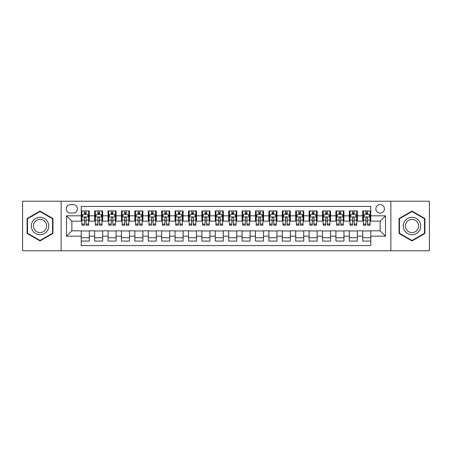 <?xml version="1.0" encoding="UTF-8"?>
<svg xmlns="http://www.w3.org/2000/svg" width="452" height="452" viewBox="0 0 452 452"><rect width="100%" height="100%" fill="white"/><g stroke="black" fill="none" stroke-linecap="round" stroke-linejoin="round"><path stroke-width="0.68" d="M380.143 204.553A4.288 4.288 0 0 0 375.855 208.841A4.288 4.288 0 0 0 380.143 213.135A4.288 4.288 0 0 0 384.432 208.841A4.288 4.288 0 0 0 380.143 204.553M390.867 250.798L429.4 250.798L429.4 201.202L390.867 201.202L390.867 250.798L61.133 250.798L61.133 201.202L22.6 201.202L22.6 250.798L61.133 250.798M370.759 210.92L362.719 210.92L362.719 215.813L357.357 215.813L357.357 221.175L362.719 221.175L362.719 215.813M357.357 215.813L357.357 210.92L349.311 210.92L349.311 215.813L343.949 215.813L343.949 221.175L349.311 221.175L349.311 215.813M343.949 215.813L343.949 210.92L335.909 210.92L335.909 215.813L330.548 215.813L330.548 221.175L335.909 221.175L335.909 215.813M330.548 215.813L330.548 210.92L322.508 210.92L322.508 215.813L317.146 215.813L317.146 221.175L322.508 221.175L322.508 215.813M317.146 215.813L317.146 210.92L309.1 210.92L309.1 215.813L303.738 215.813L303.738 221.175L309.1 221.175L309.1 215.813M303.738 215.813L303.738 210.92L295.698 210.92L295.698 215.813L290.337 215.813L290.337 221.175L295.698 221.175L295.698 215.813M290.337 215.813L290.337 210.92L282.297 210.92L282.297 215.813L276.935 215.813L276.935 221.175L282.297 221.175L282.297 215.813M276.935 215.813L276.935 210.92L268.889 210.92L268.889 215.813L263.533 215.813L263.533 221.175L268.889 221.175L268.889 215.813M263.533 215.813L263.533 210.92L255.487 210.92L255.487 215.813L250.125 215.813L250.125 221.175L255.487 221.175L255.487 215.813M250.125 215.813L250.125 210.92L242.086 210.92L242.086 215.813L236.724 215.813L236.724 221.175L242.086 221.175L242.086 215.813M236.724 215.813L236.724 210.92L228.678 210.92L228.678 215.813L223.322 215.813L223.322 221.175L228.678 221.175L228.678 215.813M223.322 215.813L223.322 210.92L215.276 210.92L215.276 215.813L209.914 215.813L209.914 221.175L215.276 221.175L215.276 215.813M209.914 215.813L209.914 210.92L201.874 210.92L201.874 215.813L196.513 215.813L196.513 221.175L201.874 221.175L201.874 215.813M196.513 215.813L196.513 210.92L188.467 210.92L188.467 215.813L183.111 215.813L183.111 221.175L188.467 221.175L188.467 215.813M183.111 215.813L183.111 210.92L175.065 210.92L175.065 215.813L169.703 215.813L169.703 221.175L175.065 221.175L175.065 215.813M169.703 215.813L169.703 210.92L161.663 210.92L161.663 215.813L156.302 215.813L156.302 221.175L161.663 221.175L161.663 215.813M156.302 215.813L156.302 210.92L148.262 210.92L148.262 215.813L142.9 215.813L142.9 221.175L148.262 221.175L148.262 215.813M142.9 215.813L142.9 210.92L134.854 210.92L134.854 215.813L129.492 215.813L129.492 221.175L134.854 221.175L134.854 215.813M129.492 215.813L129.492 210.92L121.452 210.92L121.452 215.813L116.091 215.813L116.091 221.175L121.452 221.175L121.452 215.813M116.091 215.813L116.091 210.92L108.051 210.92L108.051 215.813L102.689 215.813L102.689 221.175L108.051 221.175L108.051 215.813M102.689 215.813L102.689 210.92L94.643 210.92L94.643 221.175L89.281 221.175L89.281 210.92L81.241 210.92M81.241 241.08L89.281 241.08L89.281 230.825L94.643 230.825L94.643 241.08L102.689 241.08L102.689 230.825L108.051 230.825L108.051 236.187L102.689 236.187M108.051 236.187L108.051 241.08L116.091 241.08L116.091 230.825L121.452 230.825L121.452 236.187L116.091 236.187M121.452 236.187L121.452 241.08L129.492 241.08L129.492 230.825L134.854 230.825L134.854 236.187L129.492 236.187M134.854 236.187L134.854 241.08L142.9 241.08L142.9 230.825L148.262 230.825L148.262 236.187L142.9 236.187M148.262 236.187L148.262 241.08L156.302 241.08L156.302 230.825L161.663 230.825L161.663 236.187L156.302 236.187M161.663 236.187L161.663 241.08L169.703 241.08L169.703 230.825L175.065 230.825L175.065 236.187L169.703 236.187M175.065 236.187L175.065 241.08L183.111 241.08L183.111 230.825L188.467 230.825L188.467 236.187L183.111 236.187M188.467 236.187L188.467 241.08L196.513 241.08L196.513 230.825L201.874 230.825L201.874 236.187L196.513 236.187M201.874 236.187L201.874 241.08L209.914 241.08L209.914 230.825L215.276 230.825L215.276 236.187L209.914 236.187M215.276 236.187L215.276 241.08L223.322 241.08L223.322 230.825L228.678 230.825L228.678 236.187L223.322 236.187M228.678 236.187L228.678 241.08L236.724 241.08L236.724 230.825L242.086 230.825L242.086 236.187L236.724 236.187M242.086 236.187L242.086 241.08L250.125 241.08L250.125 230.825L255.487 230.825L255.487 236.187L250.125 236.187M255.487 236.187L255.487 241.08L263.533 241.08L263.533 230.825L268.889 230.825L268.889 236.187L263.533 236.187M268.889 236.187L268.889 241.08L276.935 241.08L276.935 230.825L282.297 230.825L282.297 236.187L276.935 236.187M282.297 236.187L282.297 241.08L290.337 241.08L290.337 230.825L295.698 230.825L295.698 236.187L290.337 236.187M295.698 236.187L295.698 241.08L303.738 241.08L303.738 230.825L309.1 230.825L309.1 236.187L303.738 236.187M309.1 236.187L309.1 241.08L317.146 241.08L317.146 230.825L322.508 230.825L322.508 236.187L317.146 236.187M322.508 236.187L322.508 241.08L330.548 241.08L330.548 230.825L335.909 230.825L335.909 236.187L330.548 236.187M335.909 236.187L335.909 241.08L343.949 241.08L343.949 230.825L349.311 230.825L349.311 236.187L343.949 236.187M349.311 236.187L349.311 241.08L357.357 241.08L357.357 230.825L362.719 230.825L362.719 236.187L357.357 236.187M70.382 212.999L73.331 212.999A4.153 4.153 0 0 0 77.49 208.841A4.153 4.153 0 0 0 73.331 204.688L70.382 204.688A4.153 4.153 0 0 0 66.229 208.841A4.153 4.153 0 0 0 70.382 212.999M390.867 201.202L61.133 201.202M370.759 215.813L370.759 206.428L81.241 206.428L81.241 221.175L71.857 221.175L71.857 230.825L81.241 230.825L81.241 245.572L370.759 245.572L370.759 230.825L380.143 230.825L380.143 221.175L370.759 221.175L370.759 215.813L385.505 215.813L385.505 236.187L370.759 236.187M81.241 236.187L66.495 236.187L66.495 215.813L81.241 215.813M362.719 236.187L362.719 241.08L370.759 241.08M81.241 214.271L81.914 214.271M84.456 214.271L86.066 214.271M88.615 214.271L89.281 214.271M81.241 221.039L81.914 221.039M84.456 221.039L86.066 221.039M88.615 221.039L89.281 221.039M81.241 230.961L89.281 230.961M81.241 237.729L89.281 237.729M94.643 221.039L95.315 221.039M97.864 221.039L99.468 221.039M102.016 221.039L102.689 221.039M94.643 214.271L95.315 214.271M97.864 214.271L99.468 214.271M102.016 214.271L102.689 214.271M94.643 230.961L102.689 230.961M94.643 237.729L102.689 237.729M108.051 230.961L116.091 230.961M108.051 237.729L116.091 237.729M108.051 214.271L108.717 214.271M111.265 214.271L112.876 214.271M115.418 214.271L116.091 214.271M108.051 221.039L108.717 221.039M111.265 221.039L112.876 221.039M115.418 221.039L116.091 221.039M121.452 230.961L129.492 230.961M121.452 237.729L129.492 237.729M121.452 214.271L122.119 214.271M124.667 214.271L126.277 214.271M128.826 214.271L129.492 214.271M121.452 221.039L122.119 221.039M124.667 221.039L126.277 221.039M128.826 221.039L129.492 221.039M134.854 230.961L142.9 230.961M134.854 237.729L142.9 237.729M134.854 214.271L135.527 214.271M138.075 214.271L139.679 214.271M142.227 214.271L142.9 214.271M134.854 221.039L135.527 221.039M138.075 221.039L139.679 221.039M142.227 221.039L142.9 221.039M148.262 230.961L156.302 230.961M148.262 237.729L156.302 237.729M148.262 214.271L148.928 214.271M151.476 214.271L153.087 214.271M155.629 214.271L156.302 214.271M148.262 221.039L148.928 221.039M151.476 221.039L153.087 221.039M155.629 221.039L156.302 221.039M161.663 230.961L169.703 230.961M161.663 237.729L169.703 237.729M161.663 214.271L162.33 214.271M164.878 214.271L166.489 214.271M169.037 214.271L169.703 214.271M161.663 221.039L162.33 221.039M164.878 221.039L166.489 221.039M169.037 221.039L169.703 221.039M175.065 230.961L183.111 230.961M175.065 237.729L183.111 237.729M175.065 214.271L175.738 214.271M178.286 214.271L179.89 214.271M182.438 214.271L183.111 214.271M175.065 221.039L175.738 221.039M178.286 221.039L179.89 221.039M182.438 221.039L183.111 221.039M188.467 230.961L196.513 230.961M188.467 237.729L196.513 237.729M188.467 214.271L189.139 214.271M191.688 214.271L193.298 214.271M195.84 214.271L196.513 214.271M188.467 221.039L189.139 221.039M191.688 221.039L193.298 221.039M195.84 221.039L196.513 221.039M201.874 230.961L209.914 230.961M201.874 237.729L209.914 237.729M201.874 214.271L202.541 214.271M205.089 214.271L206.7 214.271M209.248 214.271L209.914 214.271M201.874 221.039L202.541 221.039M205.089 221.039L206.7 221.039M209.248 221.039L209.914 221.039M215.276 230.961L223.322 230.961M215.276 237.729L223.322 237.729M215.276 214.271L215.949 214.271M218.491 214.271L220.101 214.271M222.65 214.271L223.322 214.271M215.276 221.039L215.949 221.039M218.491 221.039L220.101 221.039M222.65 221.039L223.322 221.039M228.678 230.961L236.724 230.961M228.678 237.729L236.724 237.729M228.678 214.271L229.35 214.271M231.899 214.271L233.509 214.271M236.051 214.271L236.724 214.271M228.678 221.039L229.35 221.039M231.899 221.039L233.509 221.039M236.051 221.039L236.724 221.039M242.086 230.961L250.125 230.961M242.086 237.729L250.125 237.729M242.086 214.271L242.752 214.271M245.3 214.271L246.911 214.271M249.459 214.271L250.125 214.271M242.086 221.039L242.752 221.039M245.3 221.039L246.911 221.039M249.459 221.039L250.125 221.039M255.487 230.961L263.533 230.961M255.487 237.729L263.533 237.729M255.487 214.271L256.16 214.271M258.702 214.271L260.312 214.271M262.861 214.271L263.533 214.271M255.487 221.039L256.16 221.039M258.702 221.039L260.312 221.039M262.861 221.039L263.533 221.039M268.889 230.961L276.935 230.961M268.889 237.729L276.935 237.729M268.889 214.271L269.561 214.271M272.11 214.271L273.714 214.271M276.262 214.271L276.935 214.271M268.889 221.039L269.561 221.039M272.11 221.039L273.714 221.039M276.262 221.039L276.935 221.039M282.297 230.961L290.337 230.961M282.297 237.729L290.337 237.729M282.297 214.271L282.963 214.271M285.511 214.271L287.122 214.271M289.67 214.271L290.337 214.271M282.297 221.039L282.963 221.039M285.511 221.039L287.122 221.039M289.67 221.039L290.337 221.039M295.698 230.961L303.738 230.961M295.698 237.729L303.738 237.729M295.698 214.271L296.371 214.271M298.913 214.271L300.523 214.271M303.072 214.271L303.738 214.271M295.698 221.039L296.371 221.039M298.913 221.039L300.523 221.039M303.072 221.039L303.738 221.039M309.1 230.961L317.146 230.961M309.1 237.729L317.146 237.729M309.1 214.271L309.773 214.271M312.321 214.271L313.925 214.271M316.473 214.271L317.146 214.271M309.1 221.039L309.773 221.039M312.321 221.039L313.925 221.039M316.473 221.039L317.146 221.039M322.508 230.961L330.548 230.961M322.508 237.729L330.548 237.729M322.508 214.271L323.174 214.271M325.722 214.271L327.333 214.271M329.881 214.271L330.548 214.271M322.508 221.039L323.174 221.039M325.722 221.039L327.333 221.039M329.881 221.039L330.548 221.039M335.909 230.961L343.949 230.961M335.909 237.729L343.949 237.729M335.909 214.271L336.582 214.271M339.124 214.271L340.735 214.271M343.283 214.271L343.949 214.271M335.909 221.039L336.582 221.039M339.124 221.039L340.735 221.039M343.283 221.039L343.949 221.039M349.311 230.961L357.357 230.961M349.311 237.729L357.357 237.729M349.311 214.271L349.984 214.271M352.532 214.271L354.136 214.271M356.684 214.271L357.357 214.271M349.311 221.039L349.984 221.039M352.532 221.039L354.136 221.039M356.684 221.039L357.357 221.039M362.719 230.961L370.759 230.961M362.719 237.729L370.759 237.729M362.719 214.271L363.385 214.271M365.934 214.271L367.544 214.271M370.086 214.271L370.759 214.271M362.719 221.039L363.385 221.039M365.934 221.039L367.544 221.039M370.086 221.039L370.759 221.039M71.857 221.175L66.495 215.813M71.857 230.825L66.495 236.187M385.505 215.813L380.143 221.175M385.505 236.187L380.143 230.825M40.025 240.933L52.957 233.469L52.957 218.531L40.025 211.067L27.092 218.531L27.092 233.469L40.025 240.933M424.908 218.531L411.975 211.067L399.043 218.531L399.043 233.469L411.975 240.933L424.908 233.469L424.908 218.531M86.066 212.666L84.456 212.666M88.615 224.102L86.066 224.102L86.066 225.198L88.615 225.198L88.615 217.022L87.27 214.338L83.253 214.338L81.914 217.022L81.914 225.198L84.456 225.198L84.456 224.102L81.914 224.102M81.914 217.022L81.914 210.92M88.615 217.022L88.615 210.92M84.456 214.338L84.456 210.92M86.066 210.92L86.066 214.338M86.066 224.102L86.066 218.022C85.53 216.994 84.993 216.994 84.456 218.022L84.456 224.102M40.025 217.288A8.712 8.712 0 0 0 31.312 226A8.712 8.712 0 0 0 40.025 234.712A8.712 8.712 0 0 0 48.737 226A8.712 8.712 0 0 0 40.025 217.288M40.025 219.406A6.594 6.594 0 0 0 33.431 226A6.594 6.594 0 0 0 40.025 232.594A6.594 6.594 0 0 0 46.624 226A6.594 6.594 0 0 0 40.025 219.406M52.556 233.238L40.025 240.47L27.493 233.238L27.493 218.762L40.025 211.53L52.556 218.762L52.556 233.238M404.433 221.644A8.712 8.712 0 0 0 407.619 233.543A8.712 8.712 0 0 0 419.518 230.356A8.712 8.712 0 0 0 416.332 218.457A8.712 8.712 0 0 0 404.433 221.644M406.263 222.7A6.594 6.594 0 0 0 408.676 231.712A6.594 6.594 0 0 0 417.688 229.3A6.594 6.594 0 0 0 415.275 220.288A6.594 6.594 0 0 0 406.263 222.7M424.507 218.762L424.507 233.238L411.975 240.47L399.444 233.238L399.444 218.762L411.975 211.53L424.507 218.762M99.468 212.666L97.864 212.666M102.016 224.102L99.468 224.102L99.468 225.198L102.016 225.198L102.016 217.022L100.677 214.338L96.655 214.338L95.315 217.022L95.315 225.198L97.864 225.198L97.864 224.102L95.315 224.102M95.315 217.022L95.315 210.92M102.016 217.022L102.016 210.92M97.864 214.338L97.864 210.92M99.468 210.92L99.468 214.338M99.468 224.102L99.468 218.022C98.937 216.994 98.4 216.994 97.864 218.022L97.864 224.102M112.876 212.666L111.265 212.666M115.418 224.102L112.876 224.102L112.876 225.198L115.418 225.198L115.418 217.022L114.079 214.338L110.056 214.338L108.717 217.022L108.717 225.198L111.265 225.198L111.265 224.102L108.717 224.102M108.717 217.022L108.717 210.92M115.418 217.022L115.418 210.92M111.265 214.338L111.265 210.92M112.876 210.92L112.876 214.338M112.876 224.102L112.876 218.022C112.339 216.994 111.802 216.994 111.265 218.022L111.265 224.102M126.277 212.666L124.667 212.666M128.826 224.102L126.277 224.102L126.277 225.198L128.826 225.198L128.826 217.022L127.481 214.338L123.464 214.338L122.119 217.022L122.119 225.198L124.667 225.198L124.667 224.102L122.119 224.102M122.119 217.022L122.119 210.92M128.826 217.022L128.826 210.92M124.667 214.338L124.667 210.92M126.277 210.92L126.277 214.338M126.277 224.102L126.277 218.022C125.741 216.994 125.204 216.994 124.667 218.022L124.667 224.102M139.679 212.666L138.075 212.666M142.227 224.102L139.679 224.102L139.679 225.198L142.227 225.198L142.227 217.022L140.888 214.338L136.866 214.338L135.527 217.022L135.527 225.198L138.075 225.198L138.075 224.102L135.527 224.102M135.527 217.022L135.527 210.92M142.227 217.022L142.227 210.92M138.075 214.338L138.075 210.92M139.679 210.92L139.679 214.338M139.679 224.102L139.679 218.022C139.143 216.994 138.611 216.994 138.075 218.022L138.075 224.102M153.087 212.666L151.476 212.666M155.629 224.102L153.087 224.102L153.087 225.198L155.629 225.198L155.629 217.022L154.29 214.338L150.267 214.338L148.928 217.022L148.928 225.198L151.476 225.198L151.476 224.102L148.928 224.102M148.928 217.022L148.928 210.92M155.629 217.022L155.629 210.92M151.476 214.338L151.476 210.92M153.087 210.92L153.087 214.338M153.087 224.102L153.087 218.022C152.55 216.994 152.013 216.994 151.476 218.022L151.476 224.102M166.489 212.666L164.878 212.666M169.037 224.102L166.489 224.102L166.489 225.198L169.037 225.198L169.037 217.022L167.692 214.338L163.675 214.338L162.33 217.022L162.33 225.198L164.878 225.198L164.878 224.102L162.33 224.102M162.33 217.022L162.33 210.92M169.037 217.022L169.037 210.92M164.878 214.338L164.878 210.92M166.489 210.92L166.489 214.338M166.489 224.102L166.489 218.022C165.952 216.994 165.415 216.994 164.878 218.022L164.878 224.102M179.89 212.666L178.286 212.666M182.438 224.102L179.89 224.102L179.89 225.198L182.438 225.198L182.438 217.022L181.099 214.338L177.077 214.338L175.738 217.022L175.738 225.198L178.286 225.198L178.286 224.102L175.738 224.102M175.738 217.022L175.738 210.92M182.438 217.022L182.438 210.92M178.286 214.338L178.286 210.92M179.89 210.92L179.89 214.338M179.89 224.102L179.89 218.022C179.354 216.994 178.822 216.994 178.286 218.022L178.286 224.102M193.298 212.666L191.688 212.666M195.84 224.102L193.298 224.102L193.298 225.198L195.84 225.198L195.84 217.022L194.501 214.338L190.478 214.338L189.139 217.022L189.139 225.198L191.688 225.198L191.688 224.102L189.139 224.102M189.139 217.022L189.139 210.92M195.84 217.022L195.84 210.92M191.688 214.338L191.688 210.92M193.298 210.92L193.298 214.338M193.298 224.102L193.298 218.022C192.761 216.994 192.224 216.994 191.688 218.022L191.688 224.102M206.7 212.666L205.089 212.666M209.248 224.102L206.7 224.102L206.7 225.198L209.248 225.198L209.248 217.022L207.903 214.338L203.886 214.338L202.541 217.022L202.541 225.198L205.089 225.198L205.089 224.102L202.541 224.102M202.541 217.022L202.541 210.92M209.248 217.022L209.248 210.92M205.089 214.338L205.089 210.92M206.7 210.92L206.7 214.338M206.7 224.102L206.7 218.022C206.163 216.994 205.626 216.994 205.089 218.022L205.089 224.102M220.101 212.666L218.491 212.666M222.65 224.102L220.101 224.102L220.101 225.198L222.65 225.198L222.65 217.022L221.31 214.338L217.288 214.338L215.949 217.022L215.949 225.198L218.491 225.198L218.491 224.102L215.949 224.102M215.949 217.022L215.949 210.92M222.65 217.022L222.65 210.92M218.491 214.338L218.491 210.92M220.101 210.92L220.101 214.338M220.101 224.102L220.101 218.022C219.565 216.994 219.034 216.994 218.491 218.022L218.491 224.102M233.509 212.666L231.899 212.666M236.051 224.102L233.509 224.102L233.509 225.198L236.051 225.198L236.051 217.022L234.712 214.338L230.689 214.338L229.35 217.022L229.35 225.198L231.899 225.198L231.899 224.102L229.35 224.102M229.35 217.022L229.35 210.92M236.051 217.022L236.051 210.92M231.899 214.338L231.899 210.92M233.509 210.92L233.509 214.338M233.509 224.102L233.509 218.022C232.972 216.994 232.435 216.994 231.899 218.022L231.899 224.102M246.911 212.666L245.3 212.666M249.459 224.102L246.911 224.102L246.911 225.198L249.459 225.198L249.459 217.022L248.114 214.338L244.097 214.338L242.752 217.022L242.752 225.198L245.3 225.198L245.3 224.102L242.752 224.102M242.752 217.022L242.752 210.92M249.459 217.022L249.459 210.92M245.3 214.338L245.3 210.92M246.911 210.92L246.911 214.338M246.911 224.102L246.911 218.022C246.374 216.994 245.837 216.994 245.3 218.022L245.3 224.102M260.312 212.666L258.702 212.666M262.861 224.102L260.312 224.102L260.312 225.198L262.861 225.198L262.861 217.022L261.522 214.338L257.499 214.338L256.16 217.022L256.16 225.198L258.702 225.198L258.702 224.102L256.16 224.102M256.16 217.022L256.16 210.92M262.861 217.022L262.861 210.92M258.702 214.338L258.702 210.92M260.312 210.92L260.312 214.338M260.312 224.102L260.312 218.022C259.776 216.994 259.239 216.994 258.702 218.022L258.702 224.102M273.714 212.666L272.11 212.666M276.262 224.102L273.714 224.102L273.714 225.198L276.262 225.198L276.262 217.022L274.923 214.338L270.901 214.338L269.561 217.022L269.561 225.198L272.11 225.198L272.11 224.102L269.561 224.102M269.561 217.022L269.561 210.92M276.262 217.022L276.262 210.92M272.11 214.338L272.11 210.92M273.714 210.92L273.714 214.338M273.714 224.102L273.714 218.022C273.183 216.994 272.646 216.994 272.11 218.022L272.11 224.102M287.122 212.666L285.511 212.666M289.67 224.102L287.122 224.102L287.122 225.198L289.67 225.198L289.67 217.022L288.325 214.338L284.308 214.338L282.963 217.022L282.963 225.198L285.511 225.198L285.511 224.102L282.963 224.102M282.963 217.022L282.963 210.92M289.67 217.022L289.67 210.92M285.511 214.338L285.511 210.92M287.122 210.92L287.122 214.338M287.122 224.102L287.122 218.022C286.585 216.994 286.048 216.994 285.511 218.022L285.511 224.102M300.523 212.666L298.913 212.666M303.072 224.102L300.523 224.102L300.523 225.198L303.072 225.198L303.072 217.022L301.733 214.338L297.71 214.338L296.371 217.022L296.371 225.198L298.913 225.198L298.913 224.102L296.371 224.102M296.371 217.022L296.371 210.92M303.072 217.022L303.072 210.92M298.913 214.338L298.913 210.92M300.523 210.92L300.523 214.338M300.523 224.102L300.523 218.022C299.987 216.994 299.45 216.994 298.913 218.022L298.913 224.102M313.925 212.666L312.321 212.666M316.473 224.102L313.925 224.102L313.925 225.198L316.473 225.198L316.473 217.022L315.134 214.338L311.112 214.338L309.773 217.022L309.773 225.198L312.321 225.198L312.321 224.102L309.773 224.102M309.773 217.022L309.773 210.92M316.473 217.022L316.473 210.92M312.321 214.338L312.321 210.92M313.925 210.92L313.925 214.338M313.925 224.102L313.925 218.022C313.394 216.994 312.857 216.994 312.321 218.022L312.321 224.102M327.333 212.666L325.722 212.666M329.881 224.102L327.333 224.102L327.333 225.198L329.881 225.198L329.881 217.022L328.536 214.338L324.519 214.338L323.174 217.022L323.174 225.198L325.722 225.198L325.722 224.102L323.174 224.102M323.174 217.022L323.174 210.92M329.881 217.022L329.881 210.92M325.722 214.338L325.722 210.92M327.333 210.92L327.333 214.338M327.333 224.102L327.333 218.022C326.796 216.994 326.259 216.994 325.722 218.022L325.722 224.102M340.735 212.666L339.124 212.666M343.283 224.102L340.735 224.102L340.735 225.198L343.283 225.198L343.283 217.022L341.944 214.338L337.921 214.338L336.582 217.022L336.582 225.198L339.124 225.198L339.124 224.102L336.582 224.102M336.582 217.022L336.582 210.92M343.283 217.022L343.283 210.92M339.124 214.338L339.124 210.92M340.735 210.92L340.735 214.338M340.735 224.102L340.735 218.022C340.198 216.994 339.661 216.994 339.124 218.022L339.124 224.102M354.136 212.666L352.532 212.666M356.684 224.102L354.136 224.102L354.136 225.198L356.684 225.198L356.684 217.022L355.345 214.338L351.323 214.338L349.984 217.022L349.984 225.198L352.532 225.198L352.532 224.102L349.984 224.102M349.984 217.022L349.984 210.92M356.684 217.022L356.684 210.92M352.532 214.338L352.532 210.92M354.136 210.92L354.136 214.338M354.136 224.102L354.136 218.022C353.605 216.994 353.068 216.994 352.532 218.022L352.532 224.102M367.544 212.666L365.934 212.666M370.086 224.102L367.544 224.102L367.544 225.198L370.086 225.198L370.086 217.022L368.747 214.338L364.73 214.338L363.385 217.022L363.385 225.198L365.934 225.198L365.934 224.102L363.385 224.102M363.385 217.022L363.385 210.92M370.086 217.022L370.086 210.92M365.934 214.338L365.934 210.92M367.544 210.92L367.544 214.338M367.544 224.102L367.544 218.022C367.007 216.994 366.47 216.994 365.934 218.022L365.934 224.102M94.643 236.187L89.281 236.187M94.643 215.813L89.281 215.813M88.581 216.954L81.942 216.954M81.914 215.079L82.88 215.079M87.643 215.079L88.615 215.079M84.456 220.124L81.914 220.124M88.615 220.124L86.066 220.124M86.066 213.519L84.456 213.519M101.982 216.954L95.349 216.954M95.315 215.079L96.287 215.079M101.045 215.079L102.016 215.079M97.864 220.124L95.315 220.124M102.016 220.124L99.468 220.124M99.468 213.519L97.864 213.519M115.384 216.954L108.751 216.954M108.717 215.079L109.689 215.079M114.446 215.079L115.418 215.079M111.265 220.124L108.717 220.124M115.418 220.124L112.876 220.124M112.876 213.519L111.265 213.519M128.792 216.954L122.153 216.954M122.119 215.079L123.091 215.079M127.854 215.079L128.826 215.079M124.667 220.124L122.119 220.124M128.826 220.124L126.277 220.124M126.277 213.519L124.667 213.519M142.194 216.954L135.56 216.954M135.527 215.079L136.498 215.079M141.256 215.079L142.227 215.079M138.075 220.124L135.527 220.124M142.227 220.124L139.679 220.124M139.679 213.519L138.075 213.519M155.595 216.954L148.962 216.954M148.928 215.079L149.9 215.079M154.657 215.079L155.629 215.079M151.476 220.124L148.928 220.124M155.629 220.124L153.087 220.124M153.087 213.519L151.476 213.519M169.003 216.954L162.364 216.954M162.33 215.079L163.302 215.079M168.065 215.079L169.037 215.079M164.878 220.124L162.33 220.124M169.037 220.124L166.489 220.124M166.489 213.519L164.878 213.519M182.405 216.954L175.772 216.954M175.738 215.079L176.709 215.079M181.467 215.079L182.438 215.079M178.286 220.124L175.738 220.124M182.438 220.124L179.89 220.124M179.89 213.519L178.286 213.519M195.806 216.954L189.173 216.954M189.139 215.079L190.111 215.079M194.868 215.079L195.84 215.079M191.688 220.124L189.139 220.124M195.84 220.124L193.298 220.124M193.298 213.519L191.688 213.519M209.214 216.954L202.575 216.954M202.541 215.079L203.513 215.079M208.276 215.079L209.248 215.079M205.089 220.124L202.541 220.124M209.248 220.124L206.7 220.124M206.7 213.519L205.089 213.519M222.616 216.954L215.983 216.954M215.949 215.079L216.92 215.079M221.678 215.079L222.65 215.079M218.491 220.124L215.949 220.124M222.65 220.124L220.101 220.124M220.101 213.519L218.491 213.519M236.017 216.954L229.384 216.954M229.35 215.079L230.322 215.079M235.08 215.079L236.051 215.079M231.899 220.124L229.35 220.124M236.051 220.124L233.509 220.124M233.509 213.519L231.899 213.519M249.425 216.954L242.786 216.954M242.752 215.079L243.724 215.079M248.487 215.079L249.459 215.079M245.3 220.124L242.752 220.124M249.459 220.124L246.911 220.124M246.911 213.519L245.3 213.519M262.827 216.954L256.194 216.954M256.16 215.079L257.132 215.079M261.889 215.079L262.861 215.079M258.702 220.124L256.16 220.124M262.861 220.124L260.312 220.124M260.312 213.519L258.702 213.519M276.228 216.954L269.595 216.954M269.561 215.079L270.533 215.079M275.291 215.079L276.262 215.079M272.11 220.124L269.561 220.124M276.262 220.124L273.714 220.124M273.714 213.519L272.11 213.519M289.636 216.954L282.997 216.954M282.963 215.079L283.935 215.079M288.698 215.079L289.67 215.079M285.511 220.124L282.963 220.124M289.67 220.124L287.122 220.124M287.122 213.519L285.511 213.519M303.038 216.954L296.405 216.954M296.371 215.079L297.343 215.079M302.1 215.079L303.072 215.079M298.913 220.124L296.371 220.124M303.072 220.124L300.523 220.124M300.523 213.519L298.913 213.519M316.44 216.954L309.806 216.954M309.773 215.079L310.744 215.079M315.502 215.079L316.473 215.079M312.321 220.124L309.773 220.124M316.473 220.124L313.925 220.124M313.925 213.519L312.321 213.519M329.847 216.954L323.208 216.954M323.174 215.079L324.146 215.079M328.909 215.079L329.881 215.079M325.722 220.124L323.174 220.124M329.881 220.124L327.333 220.124M327.333 213.519L325.722 213.519M343.249 216.954L336.616 216.954M336.582 215.079L337.554 215.079M342.311 215.079L343.283 215.079M339.124 220.124L336.582 220.124M343.283 220.124L340.735 220.124M340.735 213.519L339.124 213.519M356.651 216.954L350.017 216.954M349.984 215.079L350.955 215.079M355.713 215.079L356.684 215.079M352.532 220.124L349.984 220.124M356.684 220.124L354.136 220.124M354.136 213.519L352.532 213.519M370.058 216.954L363.419 216.954M363.385 215.079L364.357 215.079M369.12 215.079L370.086 215.079M365.934 220.124L363.385 220.124M370.086 220.124L367.544 220.124M367.544 213.519L365.934 213.519"/></g></svg>
